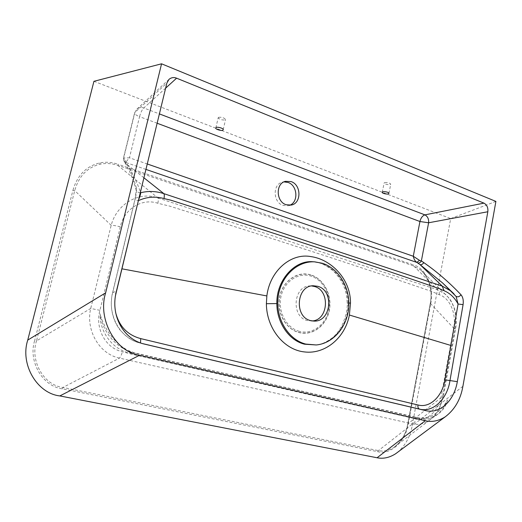 <?xml version="1.0" encoding="UTF-8"?>
<svg xmlns="http://www.w3.org/2000/svg" width="522" height="522" viewBox="0 0 522 522"><rect width="100%" height="100%" fill="white"/><g stroke="black" fill="none" stroke-linecap="round" stroke-linejoin="round"><path stroke-width="0.39" stroke-dasharray="2.61 1.96" d="M218.561 117.32C221.83 117.013 224.153 117.744 225.537 119.518L225.171 119.916C221.902 120.21 219.579 119.479 218.203 117.711L218.561 117.32M384.786 182.55C387.761 182.413 389.751 182.954 390.75 184.168L390.071 184.625C387.089 184.755 385.106 184.214 384.12 183.007L384.786 182.55M289.723 205.27L288.203 205.759L283.094 205.427C272.973 202.49 272.425 184.299 282.382 182.178L283.942 181.891M99.917 310.322L90.717 308.45L36.514 340.886L74.718 190.615C78.842 176.129 87.363 167.301 100.276 164.149C106.103 162.994 111.982 163.419 117.92 165.422L413.678 265.952L421.039 270.239C429.456 278.839 432.575 289.834 430.396 303.223L407.839 423.975C405.986 433.847 401.418 441.579 394.136 447.184L394.136 447.191C388.838 450.597 383.598 451.739 378.417 450.61L62.94 387.461C43.868 385.282 29.826 361.015 36.514 340.886L34.693 340.501C27.92 361.315 42.634 386.508 62.346 388.818L377.745 451.68C390.476 455.367 405.959 440.973 408.211 424.079L407.734 423.962L442.643 396.452L454.832 329.369C457.598 315.014 454.479 303.321 445.488 294.297L437.573 289.743C362.49 265.476 269.28 234.88 157.951 197.949C138.421 190.882 116.491 204.461 111.186 225.321L90.717 308.45C85.569 329.636 98.854 353.975 119.492 358.112L412.511 423.923C418.422 425.104 423.968 423.968 429.143 420.504L429.149 420.497C436.522 414.99 441.018 406.977 442.643 396.452L443.328 396.433L441.338 395.787C439.126 409.972 427.655 421.73 416.197 418.957L130.905 354.033L122.389 351.737C105.026 348.115 94.926 327.718 99.917 310.322L120.308 226.861C123.838 209.661 141.24 197.721 157.853 203.26L169.683 206.131C272.804 238.423 360.167 266.873 431.766 291.472L439.426 294.773C450.258 298.245 456.574 314.375 453.683 328.038L441.338 395.787M120.308 226.861C116.517 225.817 113.476 225.308 111.186 225.321L74.718 190.615L72.93 190.302L34.693 340.501M348.109 303.041C348.311 284.934 335.776 267.864 320.286 263.16L313.291 261.77C317.937 261.979 326.243 264.393 334.413 272.066C342.745 280.895 346.999 291.23 347.169 303.073L348.109 303.041C348.761 323.731 334.354 343.176 315.973 344.996C320.789 344.709 326.237 342.328 332.312 337.851C335.228 335.268 336.918 333.793 341.271 327C345.753 317.272 347.717 309.292 347.169 303.073L348.846 303.067M312.26 320.952L307.36 320.554C290.826 316.939 293.247 285.802 309.983 285.932L311.595 285.945M138.369 200.676L134.976 214.666M279.205 299.263C277.228 314.727 287.061 330.263 300.137 332.827C313.18 335.594 326.394 325.271 329.291 310.636C332.586 295.008 323.418 277.9 309.65 274.565C295.928 270.951 281.117 282.643 279.205 299.263M495.9 201.42L450.695 218.587L412.152 425.848C410.253 436.483 405.516 445.214 397.934 452.039M93.94 81.308L450.695 218.587M142.676 343.626L140.64 343.143C119.427 338.811 106.736 313.5 112.83 292.105L135.27 198.628C136.405 193.629 136.738 189.93 136.275 187.528C132.914 175.842 128.973 166.453 124.464 159.36L123.446 158.049L129.443 157.794C127.277 160.254 126.128 161.846 126.011 162.57C124.158 161.631 123.329 160.143 123.538 158.12M144.424 344.089L140.633 343.143C133.162 341.532 126.291 337.14 120.021 329.982C114.723 322.948 111.819 314.701 111.303 305.246C111.375 299.4 111.832 295.047 112.68 292.176L116.315 291.648M115.571 295.25C114.416 301.024 114.435 306.779 115.636 312.515M453.938 293.814L455.856 296.098L450.858 290.904M145.945 169.415L126.011 162.57L126.82 164.195C131.844 171.425 136.386 180.703 140.464 192.031M138.604 199.685L138.115 200.8C136.138 200.154 135.12 199.528 135.067 198.908L135.27 198.628M408.211 424.079L430.722 303.523L430.278 303.289L454.832 329.369L455.569 329.049L453.683 328.038M125.991 162.871L124.158 161.513L123.642 158.055L134.891 112.498L166.883 83.018M143.915 177.787L124.98 162.831L124.464 159.36M140.287 192.742C138.278 192.683 136.914 191.796 136.203 190.086L136.275 187.528M455.856 296.098L449.86 289.906M62.346 388.818L62.94 387.461L119.492 358.112C120.602 356.852 121.567 354.725 122.389 351.737M377.745 451.68L378.417 450.61L412.511 423.923C414.214 423.061 415.44 421.404 416.197 418.957M157.853 203.26C158.401 200.605 158.44 198.83 157.951 197.949L117.92 165.422L117.965 164.241C111.819 162.172 105.725 161.735 99.669 162.936C86.234 166.205 77.315 175.32 72.93 190.302M439.426 294.773C439.498 292.45 438.885 290.774 437.573 289.743L413.678 265.952L413.431 264.882L117.965 164.241M135.629 353.277C117.561 349.538 102.736 333.069 99.989 313.67C99.715 332.266 112.687 349.812 130.298 353.159L418.677 419.205C424.536 420.588 430.167 419.486 435.576 415.897C440.842 412.139 444.809 406.827 447.491 399.969C440.509 412.556 430.944 418.598 418.794 418.109L135.629 353.277L132.392 352.069C117.352 347.215 104.472 330.387 99.989 313.67M447.491 399.969C446.16 405.862 442.956 410.586 437.88 414.142C432.875 417.496 427.035 418.866 420.36 418.246L136.418 353.257M310.871 275.042C297.834 270.827 283.074 280.653 279.818 296.307C276.373 311.908 285.527 328.977 298.897 332.397C312.215 336.051 326.211 325.695 329.18 310.603C332.344 295.556 323.96 279.029 310.871 275.042M299.347 331.339C286.474 328.031 277.665 311.595 280.986 296.574C284.112 281.495 298.323 272.021 310.884 276.073C323.496 279.903 331.587 295.843 328.54 310.342C325.676 324.899 312.176 334.87 299.347 331.339M99.669 162.936L100.276 164.149M462.903 386.306L412.152 425.848M430.722 303.523C434.519 287.746 425.808 267.988 413.431 264.882M165.644 88.14L143.804 107.982L159.399 113.913M140.535 342.928L143.609 343.887M157.135 123.238L139.557 116.66L129.443 157.794L147.263 163.973M168.919 79.416L136.829 109.163L134.578 112.974C134.598 114.129 136.255 115.355 139.557 116.66C140.718 112.419 142.134 109.522 143.804 107.982C141.129 107.114 138.806 107.506 136.829 109.163L134.578 112.974L123.446 158.049L124.158 161.513L124.98 162.831C129.019 169.128 132.758 178.211 136.203 190.086L135.067 198.908L112.68 292.176L115.93 293.344M415.545 417.574L416.745 417.685M418.677 419.205L419.949 418.207M132.392 352.069L130.298 353.159M223.201 129.671L225.537 119.518M388.936 193.329L390.75 184.168M291.289 205.061L288.203 205.759M313.872 321.082L310.616 321.03M421.039 270.239L449.135 298.206C450.923 300.359 452.685 303.791 454.427 308.509C456.456 315.582 456.835 322.426 455.569 329.049L443.328 396.433C438.193 416.171 432.405 417.202 429.149 420.497L394.136 447.184C401.314 441.769 405.848 434.023 407.734 423.962L430.278 303.289C432.575 289.88 429.495 278.859 421.039 270.233M313.233 285.756L309.983 285.932M285.443 181.33L282.382 182.178M382.267 192.285L384.12 183.007M215.834 127.955L218.203 117.711M418.794 418.109L420.36 418.246M437.88 414.142L435.576 415.897"/><path stroke-width="0.78" d="M216.186 127.57C216.271 126.487 223.945 128.223 223.201 129.671L222.822 130.128C222.705 131.198 215.071 129.456 215.821 128.014L216.186 127.57M382.939 191.822C383.37 191.215 389.268 192.155 388.936 193.329L388.244 193.864C387.787 194.465 381.921 193.518 382.254 192.35L382.939 191.822M283.942 181.891L288.066 182.452C297.52 185.401 298.728 202.034 289.723 205.27M291.145 181.604C301.442 184.821 301.566 203.345 291.289 205.061L286.154 204.728C275.994 201.773 275.44 183.457 285.443 181.33L291.145 181.604M266.853 295.941C269.926 270.598 291.08 252.778 310.858 256.596C331.007 259.277 350.712 278.944 350.484 303.054L349.388 315.034C345.159 337.734 325.252 354.445 304.639 351.952C284.164 350.027 266.514 328.592 266.383 303.7L266.853 295.941L121.939 268.817L115.571 295.25M312.698 261.731L313.311 261.77L312.691 261.724C294.865 260.015 276.295 280.144 276.849 303.589C276.836 322.687 289.005 340.501 304.535 344.2L316.267 344.964C333.33 343.437 347.365 326.72 348.716 307.288C350.203 287.87 338.889 268.536 322.472 263.297L314.766 261.861C297.233 260.7 280.347 276.706 278.05 297.71C275.564 318.688 288.372 339.711 305.735 344.076L316.267 344.964M311.595 285.945L314.44 286.474C330.309 290.395 328.495 319.993 312.26 320.952M310.603 320.606L313.872 321.082C331.131 322.224 334.543 290.506 317.709 286.304L313.233 285.756C296.424 285.625 293.997 316.965 310.603 320.606M134.976 214.666L121.939 268.817M115.636 312.515C119.173 326.361 127.531 335.065 140.705 338.608L417.998 404.981C430.422 408.472 442.676 395.428 444.888 379.82L458.075 304.019C454.577 297.553 449.912 293.123 444.065 290.734L439.537 288.725C366.568 263.499 277.045 233.993 170.962 200.207L164.006 198.556C155.158 196.161 146.61 196.866 138.369 200.676M462.903 386.306L495.9 201.42L161.566 63.808L105.627 292.849C97.36 319.223 115.538 351.874 139.524 355.267L425.306 420.719C431.903 422.311 438.532 421.026 445.194 416.85C454.721 409.666 460.619 399.487 462.903 386.306M161.566 63.808L93.94 81.308L27.751 340.083L105.627 292.849M397.934 452.039L395.585 453.788C389.373 457.703 383.2 459.027 377.08 457.761L59.834 395.924C37.01 393.373 19.869 364.206 27.751 340.083M483.972 203.136L176.599 78.183C173.924 77.099 171.399 77.471 169.043 79.305L166.883 83.018L116.315 291.648C110.142 315.373 123.414 339.535 144.424 344.089L425.482 410.573C439.87 414.259 454.12 400.909 457.324 381.66L487.835 211.749C488.227 207.665 486.941 204.794 483.972 203.136L424.901 214.868C422.468 215.749 420.817 217.968 419.929 221.517L157.135 123.238M463.086 304.633L458.075 304.019L456.058 296.333C457.677 297.325 459.34 296.816 461.043 294.799C462.968 297.227 463.647 300.502 463.086 304.633L449.931 380.812C447.4 398.338 433.593 412.889 419.571 409.131L142.676 343.626M140.464 192.031L140.705 192.716C148.476 190.817 156.202 191.13 163.862 193.642L442.238 286.102L451.23 291.211L453.938 293.814M450.858 290.904L442.552 282.924L420.008 264.602C421.508 264.908 422.761 264.236 423.753 262.586C436.823 271.649 449.246 282.389 461.043 294.799M140.287 192.742L140.705 192.716C140.607 194.36 139.909 196.683 138.604 199.685M143.915 177.787L163.862 193.642C164.391 194.465 164.437 196.102 164.006 198.556M417.633 262.931L416.765 262.383C415.049 261.163 413.894 259.121 413.287 256.25L419.525 260.367L421.371 260.928C420.38 262.573 419.133 263.238 417.633 262.931L420.008 264.602L442.238 286.102L444.065 290.734M145.945 169.415L416.765 262.383L419.525 260.367M350.484 303.054L348.846 303.067M266.383 303.7L276.849 303.589M451.125 345.525L349.388 315.034M139.524 355.267L59.834 395.924M377.08 457.761L425.306 420.719M176.599 78.183L165.644 88.14M159.399 113.913L424.901 214.868C427.662 216.382 428.895 219.018 428.614 222.777L421.371 260.928L423.753 262.586M444.888 379.82L457.324 381.66M487.835 211.749L428.614 222.777L419.929 221.517L413.287 256.25L147.263 163.973M417.998 404.981C417.646 407.167 418.168 408.55 419.571 409.131L425.482 410.573M143.609 343.887L144.633 344.142M140.705 338.608L140.535 342.928M314.766 261.861L312.691 261.724M445.194 416.85L395.585 453.788M449.86 289.906L442.558 282.931L456.274 296.627"/></g></svg>
